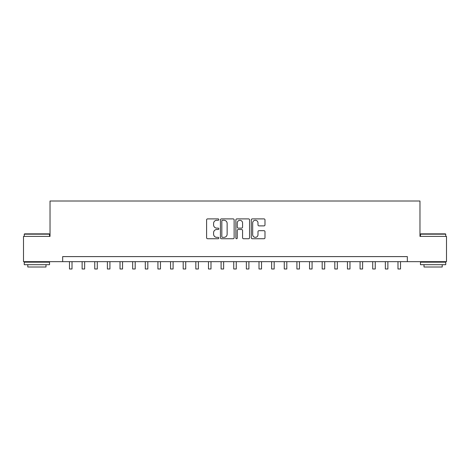 <?xml version="1.0" encoding="UTF-8"?>
<svg xmlns="http://www.w3.org/2000/svg" width="470" height="470" viewBox="0 0 470 470"><rect width="100%" height="100%" fill="white"/><g stroke="black" fill="none" stroke-linecap="round" stroke-linejoin="round"><path stroke-width="0.7" d="M218.826 219.584A0.693 0.693 0 0 0 218.133 218.891L207.593 218.891A0.993 0.993 0 0 0 206.6 219.878L206.6 237.738A0.993 0.993 0 0 0 207.593 238.731L218.133 238.731A0.693 0.693 0 0 0 218.826 238.037A0.693 0.693 0 0 0 218.133 237.344L216.77 237.344A3.173 3.173 0 0 1 213.597 234.166L213.597 232.679A3.173 3.173 0 0 1 216.77 229.501L218.133 229.501A0.693 0.693 0 0 0 218.826 228.808A0.693 0.693 0 0 0 218.133 228.114L216.77 228.114A3.173 3.173 0 0 1 213.597 224.942L213.597 223.45A3.173 3.173 0 0 1 216.77 220.277L218.133 220.277A0.693 0.693 0 0 0 218.826 219.584M263.993 225.882A0.993 0.993 0 0 0 264.986 224.889L264.986 219.878A0.993 0.993 0 0 0 263.993 218.891L252.29 218.891A0.993 0.993 0 0 0 251.297 219.878L251.297 237.738A0.993 0.993 0 0 0 252.29 238.731L263.993 238.731A0.993 0.993 0 0 0 264.986 237.738L264.986 231.687A0.993 0.993 0 0 0 263.993 230.694L258.982 230.694A0.993 0.993 0 0 0 257.995 231.687L257.995 234.689A2.655 2.655 0 0 1 255.339 237.344A2.655 2.655 0 0 1 252.684 234.689L252.684 222.933A2.655 2.655 0 0 1 255.339 220.277A2.655 2.655 0 0 1 257.995 222.933L257.995 224.889A0.993 0.993 0 0 0 258.982 225.882L263.993 225.882M62.669 261.661L23.5 261.661L23.5 236.392L50.032 236.392L50.032 201.013L419.969 201.013L419.969 236.392L446.5 236.392L446.5 261.661L407.331 261.661L407.331 256.602L62.669 256.602L62.669 261.661L407.331 261.661M234.131 219.878A0.993 0.993 0 0 0 233.138 218.891L221.435 218.891A0.993 0.993 0 0 0 220.442 219.878L220.442 237.738A0.993 0.993 0 0 0 221.435 238.731L233.138 238.731A0.993 0.993 0 0 0 234.131 237.738L234.131 219.878M236.862 218.891L248.565 218.891A0.993 0.993 0 0 1 249.558 219.878L249.558 237.738A0.993 0.993 0 0 1 248.565 238.731L243.56 238.731A0.993 0.993 0 0 1 242.567 237.738L242.567 230.494A0.993 0.993 0 0 0 241.574 229.501L238.249 229.501A0.993 0.993 0 0 0 237.256 230.494L237.256 238.037A0.693 0.693 0 0 1 236.563 238.731A0.693 0.693 0 0 1 235.87 238.037L235.87 219.878A0.993 0.993 0 0 1 236.862 218.891M222.522 220.277A0.693 0.693 0 0 0 221.828 220.971L221.828 236.645A0.693 0.693 0 0 0 222.522 237.344L223.961 237.344A3.173 3.173 0 0 0 227.139 234.166L227.139 223.45A3.173 3.173 0 0 0 223.961 220.277L222.522 220.277M242.567 222.98A2.655 2.655 0 0 0 239.912 220.324A2.655 2.655 0 0 0 237.256 222.98L237.256 227.122A0.993 0.993 0 0 0 238.249 228.114L241.574 228.114A0.993 0.993 0 0 0 242.567 227.122L242.567 222.98M69.49 261.661L69.49 268.987L72.016 268.987L72.016 261.661M82.121 261.661L82.121 268.987L84.653 268.987L84.653 261.661M94.758 261.661L94.758 268.987L97.284 268.987L97.284 261.661M107.395 261.661L107.395 268.987L109.921 268.987L109.921 261.661M120.026 261.661L120.026 268.987L122.552 268.987L122.552 261.661M24.563 233.86L49.221 233.86L49.526 234.166L24.258 234.166L24.563 233.86M36.895 264.692L24.258 264.692L24.258 262.166L49.526 262.166L49.526 264.692L36.895 264.692M45.989 264.692L45.989 267.013L27.795 267.013L27.795 264.692M420.779 233.86L445.437 233.86L445.742 234.166L420.474 234.166L420.779 233.86M433.105 264.692L420.474 264.692L420.474 262.166L445.742 262.166L445.742 264.692L433.105 264.692M442.205 264.692L442.205 267.013L424.011 267.013L424.011 264.692M132.663 261.661L132.663 268.987L135.19 268.987L135.19 261.661M145.295 261.661L145.295 268.987L147.821 268.987L147.821 261.661M157.932 261.661L157.932 268.987L160.458 268.987L160.458 261.661M170.563 261.661L170.563 268.987L173.089 268.987L173.089 261.661M183.2 261.661L183.2 268.987L185.726 268.987L185.726 261.661M195.831 261.661L195.831 268.987L198.358 268.987L198.358 261.661M208.469 261.661L208.469 268.987L210.995 268.987L210.995 261.661M221.1 261.661L221.1 268.987L223.632 268.987L223.632 261.661M233.737 261.661L233.737 268.987L236.263 268.987L236.263 261.661M246.368 261.661L246.368 268.987L248.9 268.987L248.9 261.661M259.005 261.661L259.005 268.987L261.532 268.987L261.532 261.661M271.642 261.661L271.642 268.987L274.169 268.987L274.169 261.661M284.274 261.661L284.274 268.987L286.8 268.987L286.8 261.661M296.911 261.661L296.911 268.987L299.437 268.987L299.437 261.661M309.542 261.661L309.542 268.987L312.068 268.987L312.068 261.661M322.179 261.661L322.179 268.987L324.705 268.987L324.705 261.661M334.81 261.661L334.81 268.987L337.337 268.987L337.337 261.661M347.447 261.661L347.447 268.987L349.974 268.987L349.974 261.661M360.079 261.661L360.079 268.987L362.605 268.987L362.605 261.661M372.716 261.661L372.716 268.987L375.242 268.987L375.242 261.661M385.347 261.661L385.347 268.987L387.879 268.987L387.879 261.661M397.984 261.661L397.984 268.987L400.511 268.987L400.511 261.661M24.258 236.392L24.258 234.166M30.021 262.166L30.021 261.661M43.763 262.166L43.763 261.661M49.526 236.392L49.526 234.166M420.474 236.392L420.474 234.166M426.237 262.166L426.237 261.661M439.979 262.166L439.979 261.661M445.742 236.392L445.742 234.166"/></g></svg>
